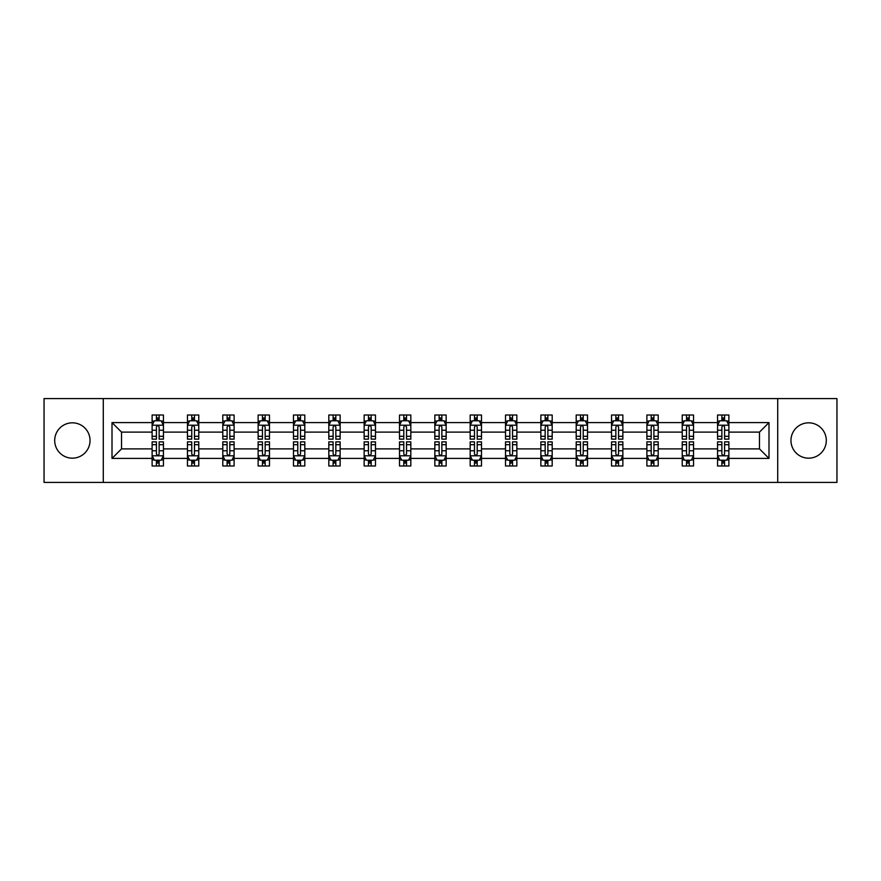 <?xml version="1.0" encoding="UTF-8"?>
<svg xmlns="http://www.w3.org/2000/svg" width="881" height="881" viewBox="0 0 881 881"><rect width="100%" height="100%" fill="white"/><g stroke="black" fill="none" stroke-linecap="round" stroke-linejoin="round"><path stroke-width="1.32" d="M808.637 422.825A17.675 17.675 0 0 0 790.962 440.5A17.675 17.675 0 0 0 808.637 458.175A17.675 17.675 0 0 0 826.301 440.5A17.675 17.675 0 0 0 808.637 422.825M72.363 422.825A17.675 17.675 0 0 0 54.699 440.5A17.675 17.675 0 0 0 72.363 458.175A17.675 17.675 0 0 0 90.038 440.5A17.675 17.675 0 0 0 72.363 422.825M777.714 398.586L44.05 398.586L44.05 482.414L836.95 482.414L836.95 398.586L777.714 398.586L777.714 482.414M728.884 458.395L728.884 448.881L759.477 448.881L768.992 458.395L728.884 458.395L728.884 465.983L724.589 465.983L724.589 460.212M103.286 482.414L103.286 398.586M717.563 458.395L693.545 458.395L693.545 448.881L717.563 448.881L717.563 465.983L728.884 465.983L728.884 459.937L726.759 459.937M693.545 458.395L693.545 465.983L689.239 465.983L689.239 460.212M682.224 458.395L658.206 458.395L658.206 448.881L682.224 448.881L682.224 465.983L693.545 465.983L693.545 459.937L691.42 459.937M658.206 458.395L658.206 465.983L653.9 465.983L653.9 460.212M646.885 458.395L622.867 458.395L622.867 448.881L646.885 448.881L646.885 465.983L658.206 465.983L658.206 459.937L656.081 459.937M622.867 458.395L622.867 465.983L618.561 465.983L618.561 460.212M611.535 458.395L587.528 458.395L587.528 448.881L611.535 448.881L611.535 465.983L622.867 465.983L622.867 459.937L620.742 459.937M587.528 458.395L587.528 465.983L583.222 465.983L583.222 460.212M576.196 458.395L552.189 458.395L552.189 448.881L576.196 448.881L576.196 465.983L587.528 465.983L587.528 459.937L585.391 459.937M552.189 458.395L552.189 465.983L547.883 465.983L547.883 460.212M540.857 458.395L516.85 458.395L516.85 448.881L540.857 448.881L540.857 465.983L552.189 465.983L552.189 459.937L550.052 459.937M516.85 458.395L516.85 465.983L512.544 465.983L512.544 460.212M505.518 458.395L481.5 458.395L481.5 448.881L505.518 448.881L505.518 465.983L516.85 465.983L516.85 459.937L514.713 459.937M481.5 458.395L481.5 465.983L477.205 465.983L477.205 460.212M470.179 458.395L446.16 458.395L446.16 448.881L470.179 448.881L470.179 465.983L481.5 465.983L481.5 459.937L479.374 459.937M446.16 458.395L446.16 465.983L441.855 465.983L441.855 460.212M434.84 458.395L410.821 458.395L410.821 448.881L434.84 448.881L434.84 465.983L446.16 465.983L446.16 459.937L444.035 459.937M410.821 458.395L410.821 465.983L406.515 465.983L406.515 460.212M399.5 458.395L375.482 458.395L375.482 448.881L399.5 448.881L399.5 465.983L410.821 465.983L410.821 459.937L408.696 459.937M375.482 458.395L375.482 465.983L371.176 465.983L371.176 460.212M364.15 458.395L340.143 458.395L340.143 448.881L364.15 448.881L364.15 465.983L375.482 465.983L375.482 459.937L373.357 459.937M340.143 458.395L340.143 465.983L335.837 465.983L335.837 460.212M328.811 458.395L304.804 458.395L304.804 448.881L328.811 448.881L328.811 465.983L340.143 465.983L340.143 459.937L338.007 459.937M304.804 458.395L304.804 465.983L300.498 465.983L300.498 460.212M293.472 458.395L269.465 458.395L269.465 448.881L293.472 448.881L293.472 465.983L304.804 465.983L304.804 459.937L302.668 459.937M269.465 458.395L269.465 465.983L265.159 465.983L265.159 460.212M258.133 458.395L234.115 458.395L234.115 448.881L258.133 448.881L258.133 465.983L269.465 465.983L269.465 459.937L267.328 459.937M234.115 458.395L234.115 465.983L229.82 465.983L229.82 460.212M222.794 458.395L198.776 458.395L198.776 448.881L222.794 448.881L222.794 465.983L234.115 465.983L234.115 459.937L231.989 459.937M198.776 458.395L198.776 465.983L194.47 465.983L194.47 460.212M187.455 458.395L163.437 458.395L163.437 448.881L187.455 448.881L187.455 465.983L198.776 465.983L198.776 459.937L196.65 459.937M163.437 458.395L163.437 465.983L159.131 465.983L159.131 460.212M152.116 458.395L112.008 458.395L112.008 422.605L152.116 422.605L152.116 432.119L121.523 432.119L121.523 448.881L152.116 448.881L152.116 465.983L163.437 465.983L163.437 459.937L161.311 459.937M154.241 421.063L152.116 421.063L152.116 415.017L152.116 422.605M156.411 420.788L156.411 415.017L152.116 415.017L163.437 415.017L163.437 422.605L187.455 422.605L187.455 415.017L198.776 415.017L198.776 422.605L222.794 422.605L222.794 415.017L234.115 415.017L234.115 422.605L258.133 422.605L258.133 415.017L269.465 415.017L269.465 422.605L293.472 422.605L293.472 415.017L304.804 415.017L304.804 422.605L328.811 422.605L328.811 415.017L340.143 415.017L340.143 422.605L364.15 422.605L364.15 415.017L375.482 415.017L375.482 422.605L399.5 422.605L399.5 415.017L410.821 415.017L410.821 422.605L434.84 422.605L434.84 415.017L446.16 415.017L446.16 422.605L470.179 422.605L470.179 415.017L481.5 415.017L481.5 422.605L505.518 422.605L505.518 415.017L516.85 415.017L516.85 422.605L540.857 422.605L540.857 415.017L552.189 415.017L552.189 422.605L576.196 422.605L576.196 415.017L587.528 415.017L587.528 422.605L611.535 422.605L611.535 415.017L622.867 415.017L622.867 422.605L646.885 422.605L646.885 415.017L658.206 415.017L658.206 422.605L682.224 422.605L682.224 415.017L693.545 415.017L693.545 422.605L717.563 422.605L717.563 415.017L728.884 415.017L728.884 422.605L768.992 422.605L768.992 458.395M717.563 422.605L717.563 432.119L693.545 432.119L693.545 422.605M682.224 422.605L682.224 432.119L658.206 432.119L658.206 422.605M646.885 422.605L646.885 432.119L622.867 432.119L622.867 422.605M611.535 422.605L611.535 432.119L587.528 432.119L587.528 422.605M576.196 422.605L576.196 432.119L552.189 432.119L552.189 422.605M540.857 422.605L540.857 432.119L516.85 432.119L516.85 422.605M505.518 422.605L505.518 432.119L481.5 432.119L481.5 422.605M470.179 422.605L470.179 432.119L446.16 432.119L446.16 422.605M434.84 422.605L434.84 432.119L410.821 432.119L410.821 422.605M399.5 422.605L399.5 432.119L375.482 432.119L375.482 422.605M364.15 422.605L364.15 432.119L340.143 432.119L340.143 422.605M328.811 422.605L328.811 432.119L304.804 432.119L304.804 422.605M293.472 422.605L293.472 432.119L269.465 432.119L269.465 422.605M258.133 422.605L258.133 432.119L234.115 432.119L234.115 422.605M222.794 422.605L222.794 432.119L198.776 432.119L198.776 422.605M187.455 422.605L187.455 432.119L163.437 432.119L163.437 422.605M112.008 422.605L121.523 432.119M759.477 448.881L759.477 432.119L728.884 432.119L728.884 422.605M721.869 420.678L724.589 420.678M686.53 420.678L689.239 420.678M651.18 420.678L653.9 420.678M615.841 420.678L618.561 420.678M580.502 420.678L583.222 420.678M545.163 420.678L547.883 420.678M509.824 420.678L512.544 420.678M474.485 420.678L477.205 420.678M439.145 420.678L441.855 420.678M403.795 420.678L406.515 420.678M368.456 420.678L371.176 420.678M333.117 420.678L335.837 420.678M297.778 420.678L300.498 420.678M262.439 420.678L265.159 420.678M227.1 420.678L229.82 420.678M191.761 420.678L194.47 420.678M156.411 420.678L159.131 420.678M156.411 460.323L159.131 460.323M191.761 460.323L194.47 460.323M227.1 460.323L229.82 460.323M262.439 460.323L265.159 460.323M297.778 460.323L300.498 460.323M333.117 460.323L335.837 460.323M368.456 460.323L371.176 460.323M403.795 460.323L406.515 460.323M439.145 460.323L441.855 460.323M474.485 460.323L477.205 460.323M509.824 460.323L512.544 460.323M545.163 460.323L547.883 460.323M580.502 460.323L583.222 460.323M615.841 460.323L618.561 460.323M651.18 460.323L653.9 460.323M686.53 460.323L689.239 460.323M721.869 460.323L724.589 460.323M121.523 448.881L112.008 458.395M768.992 422.605L759.477 432.119M159.131 417.957L156.411 417.957M152.116 436.304L152.116 439.145L156.411 439.145L156.411 436.304L152.116 436.304L152.116 432.119M163.437 432.119L163.437 439.145L159.131 439.145L159.131 427.021C158.228 425.27 157.325 425.27 156.411 427.021L156.411 436.304M161.311 421.063L163.437 421.063L163.437 415.017L159.131 415.017L159.131 420.788M163.437 425.325L161.168 420.788L154.373 420.788L152.116 425.325M156.411 463.043L159.131 463.043M163.437 444.696L163.437 441.855L159.131 441.855L159.131 444.696L163.437 444.696L163.437 448.881M152.116 448.881L152.116 441.855L156.411 441.855L156.411 453.979C157.325 455.73 158.228 455.73 159.131 453.979L159.131 444.696M154.241 459.937L152.116 459.937L152.116 465.983L156.411 465.983L156.411 460.212M152.116 455.675L154.373 460.212L161.168 460.212L163.437 455.675M194.47 417.957L191.761 417.957M189.58 421.063L187.455 421.063L187.455 415.017L191.761 415.017L191.761 420.788M187.455 436.304L187.455 439.145L191.761 439.145L191.761 436.304L187.455 436.304L187.455 432.119M198.776 432.119L198.776 439.145L194.47 439.145L194.47 427.021C193.567 425.27 192.664 425.27 191.761 427.021L191.761 436.304M196.65 421.063L198.776 421.063L198.776 415.017L194.47 415.017L194.47 420.788M198.776 425.325L196.518 420.788L189.712 420.788L187.455 425.325M229.82 417.957L227.1 417.957M224.919 421.063L222.794 421.063L222.794 415.017L227.1 415.017L227.1 420.788M222.794 436.304L222.794 439.145L227.1 439.145L227.1 436.304L222.794 436.304L222.794 432.119M234.115 432.119L234.115 439.145L229.82 439.145L229.82 427.021C228.906 425.27 228.003 425.27 227.1 427.021L227.1 436.304M231.989 421.063L234.115 421.063L234.115 415.017L229.82 415.017L229.82 420.788M234.115 425.325L231.857 420.788L225.062 420.788L222.794 425.325M191.761 463.043L194.47 463.043M198.776 444.696L198.776 441.855L194.47 441.855L194.47 444.696L198.776 444.696L198.776 448.881M187.455 448.881L187.455 441.855L191.761 441.855L191.761 453.979C192.664 455.73 193.567 455.73 194.47 453.979L194.47 444.696M189.58 459.937L187.455 459.937L187.455 465.983L191.761 465.983L191.761 460.212M187.455 455.675L189.712 460.212L196.518 460.212L198.776 455.675M227.1 463.043L229.82 463.043M234.115 444.696L234.115 441.855L229.82 441.855L229.82 444.696L234.115 444.696L234.115 448.881M222.794 448.881L222.794 441.855L227.1 441.855L227.1 453.979C228.003 455.73 228.906 455.73 229.82 453.979L229.82 444.696M224.919 459.937L222.794 459.937L222.794 465.983L227.1 465.983L227.1 460.212M222.794 455.675L225.062 460.212L231.857 460.212L234.115 455.675M265.159 417.957L262.439 417.957M260.258 421.063L258.133 421.063L258.133 415.017L262.439 415.017L262.439 420.788M258.133 436.304L258.133 439.145L262.439 439.145L262.439 436.304L258.133 436.304L258.133 432.119M269.465 432.119L269.465 439.145L265.159 439.145L265.159 427.021C264.256 425.27 263.342 425.27 262.439 427.021L262.439 436.304M267.328 421.063L269.465 421.063L269.465 415.017L265.159 415.017L265.159 420.788M269.465 425.325L267.196 420.788L260.402 420.788L258.133 425.325M262.439 463.043L265.159 463.043M269.465 444.696L269.465 441.855L265.159 441.855L265.159 444.696L269.465 444.696L269.465 448.881M258.133 448.881L258.133 441.855L262.439 441.855L262.439 453.979C263.342 455.73 264.245 455.73 265.159 453.979L265.159 444.696M260.258 459.937L258.133 459.937L258.133 465.983L262.439 465.983L262.439 460.212M258.133 455.675L260.402 460.212L267.196 460.212L269.465 455.675M300.498 417.957L297.778 417.957M295.609 421.063L293.472 421.063L293.472 415.017L297.778 415.017L297.778 420.788M293.472 436.304L293.472 439.145L297.778 439.145L297.778 436.304L293.472 436.304L293.472 432.119M304.804 432.119L304.804 439.145L300.498 439.145L300.498 427.021C299.595 425.27 298.681 425.27 297.778 427.021L297.778 436.304M302.668 421.063L304.804 421.063L304.804 415.017L300.498 415.017L300.498 420.788M304.804 425.325L302.535 420.788L295.741 420.788L293.472 425.325M297.778 463.043L300.498 463.043M304.804 444.696L304.804 441.855L300.498 441.855L300.498 444.696L304.804 444.696L304.804 448.881M293.472 448.881L293.472 441.855L297.778 441.855L297.778 453.979C298.681 455.73 299.584 455.73 300.498 453.979L300.498 444.696M295.609 459.937L293.472 459.937L293.472 465.983L297.778 465.983L297.778 460.212M293.472 455.675L295.741 460.212L302.535 460.212L304.804 455.675M335.837 417.957L333.117 417.957M330.948 421.063L328.811 421.063L328.811 415.017L333.117 415.017L333.117 420.788M328.811 436.304L328.811 439.145L333.117 439.145L333.117 436.304L328.811 436.304L328.811 432.119M340.143 432.119L340.143 439.145L335.837 439.145L335.837 427.021C334.934 425.27 334.031 425.27 333.117 427.021L333.117 436.304M338.007 421.063L340.143 421.063L340.143 415.017L335.837 415.017L335.837 420.788M340.143 425.325L337.875 420.788L331.08 420.788L328.811 425.325M333.117 463.043L335.837 463.043M340.143 444.696L340.143 441.855L335.837 441.855L335.837 444.696L340.143 444.696L340.143 448.881M328.811 448.881L328.811 441.855L333.117 441.855L333.117 453.979C334.02 455.73 334.934 455.73 335.837 453.979L335.837 444.696M330.948 459.937L328.811 459.937L328.811 465.983L333.117 465.983L333.117 460.212M328.811 455.675L331.08 460.212L337.875 460.212L340.143 455.675M371.176 417.957L368.456 417.957M366.287 421.063L364.15 421.063L364.15 415.017L368.456 415.017L368.456 420.788M364.15 436.304L364.15 439.145L368.456 439.145L368.456 436.304L364.15 436.304L364.15 432.119M375.482 432.119L375.482 439.145L371.176 439.145L371.176 427.021C370.273 425.27 369.37 425.27 368.456 427.021L368.456 436.304M373.357 421.063L375.482 421.063L375.482 415.017L371.176 415.017L371.176 420.788M375.482 425.325L373.214 420.788L366.419 420.788L364.15 425.325M368.456 463.043L371.176 463.043M375.482 444.696L375.482 441.855L371.176 441.855L371.176 444.696L375.482 444.696L375.482 448.881M364.15 448.881L364.15 441.855L368.456 441.855L368.456 453.979C369.359 455.73 370.273 455.73 371.176 453.979L371.176 444.696M366.287 459.937L364.15 459.937L364.15 465.983L368.456 465.983L368.456 460.212M364.15 455.675L366.419 460.212L373.214 460.212L375.482 455.675M406.515 417.957L403.795 417.957M401.626 421.063L399.5 421.063L399.5 415.017L403.795 415.017L403.795 420.788M399.5 436.304L399.5 439.145L403.795 439.145L403.795 436.304L399.5 436.304L399.5 432.119M410.821 432.119L410.821 439.145L406.515 439.145L406.515 427.021C405.612 425.27 404.709 425.27 403.795 427.021L403.795 436.304M408.696 421.063L410.821 421.063L410.821 415.017L406.515 415.017L406.515 420.788M410.821 425.325L408.553 420.788L401.758 420.788L399.5 425.325M403.795 463.043L406.515 463.043M410.821 444.696L410.821 441.855L406.515 441.855L406.515 444.696L410.821 444.696L410.821 448.881M399.5 448.881L399.5 441.855L403.795 441.855L403.795 453.979C404.709 455.73 405.612 455.73 406.515 453.979L406.515 444.696M401.626 459.937L399.5 459.937L399.5 465.983L403.795 465.983L403.795 460.212M399.5 455.675L401.758 460.212L408.553 460.212L410.821 455.675M441.855 417.957L439.145 417.957M436.965 421.063L434.84 421.063L434.84 415.017L439.145 415.017L439.145 420.788M434.84 436.304L434.84 439.145L439.145 439.145L439.145 436.304L434.84 436.304L434.84 432.119M446.16 432.119L446.16 439.145L441.855 439.145L441.855 427.021C440.952 425.27 440.048 425.27 439.145 427.021L439.145 436.304M444.035 421.063L446.16 421.063L446.16 415.017L441.855 415.017L441.855 420.788M446.16 425.325L443.903 420.788L437.097 420.788L434.84 425.325M439.145 463.043L441.855 463.043M446.16 444.696L446.16 441.855L441.855 441.855L441.855 444.696L446.16 444.696L446.16 448.881M434.84 448.881L434.84 441.855L439.145 441.855L439.145 453.979C440.048 455.73 440.952 455.73 441.855 453.979L441.855 444.696M436.965 459.937L434.84 459.937L434.84 465.983L439.145 465.983L439.145 460.212M434.84 455.675L437.097 460.212L443.903 460.212L446.16 455.675M477.205 417.957L474.485 417.957M472.304 421.063L470.179 421.063L470.179 415.017L474.485 415.017L474.485 420.788M470.179 436.304L470.179 439.145L474.485 439.145L474.485 436.304L470.179 436.304L470.179 432.119M481.5 432.119L481.5 439.145L477.205 439.145L477.205 427.021C476.291 425.27 475.388 425.27 474.485 427.021L474.485 436.304M479.374 421.063L481.5 421.063L481.5 415.017L477.205 415.017L477.205 420.788M481.5 425.325L479.242 420.788L472.447 420.788L470.179 425.325M474.485 463.043L477.205 463.043M481.5 444.696L481.5 441.855L477.205 441.855L477.205 444.696L481.5 444.696L481.5 448.881M470.179 448.881L470.179 441.855L474.485 441.855L474.485 453.979C475.388 455.73 476.291 455.73 477.205 453.979L477.205 444.696M472.304 459.937L470.179 459.937L470.179 465.983L474.485 465.983L474.485 460.212M470.179 455.675L472.447 460.212L479.242 460.212L481.5 455.675M512.544 417.957L509.824 417.957M507.643 421.063L505.518 421.063L505.518 415.017L509.824 415.017L509.824 420.788M505.518 436.304L505.518 439.145L509.824 439.145L509.824 436.304L505.518 436.304L505.518 432.119M516.85 432.119L516.85 439.145L512.544 439.145L512.544 427.021C511.641 425.27 510.727 425.27 509.824 427.021L509.824 436.304M514.713 421.063L516.85 421.063L516.85 415.017L512.544 415.017L512.544 420.788M516.85 425.325L514.581 420.788L507.786 420.788L505.518 425.325M509.824 463.043L512.544 463.043M516.85 444.696L516.85 441.855L512.544 441.855L512.544 444.696L516.85 444.696L516.85 448.881M505.518 448.881L505.518 441.855L509.824 441.855L509.824 453.979C510.727 455.73 511.63 455.73 512.544 453.979L512.544 444.696M507.643 459.937L505.518 459.937L505.518 465.983L509.824 465.983L509.824 460.212M505.518 455.675L507.786 460.212L514.581 460.212L516.85 455.675M547.883 417.957L545.163 417.957M542.993 421.063L540.857 421.063L540.857 415.017L545.163 415.017L545.163 420.788M540.857 436.304L540.857 439.145L545.163 439.145L545.163 436.304L540.857 436.304L540.857 432.119M552.189 432.119L552.189 439.145L547.883 439.145L547.883 427.021C546.98 425.27 546.066 425.27 545.163 427.021L545.163 436.304M550.052 421.063L552.189 421.063L552.189 415.017L547.883 415.017L547.883 420.788M552.189 425.325L549.92 420.788L543.125 420.788L540.857 425.325M545.163 463.043L547.883 463.043M552.189 444.696L552.189 441.855L547.883 441.855L547.883 444.696L552.189 444.696L552.189 448.881M540.857 448.881L540.857 441.855L545.163 441.855L545.163 453.979C546.066 455.73 546.969 455.73 547.883 453.979L547.883 444.696M542.993 459.937L540.857 459.937L540.857 465.983L545.163 465.983L545.163 460.212M540.857 455.675L543.125 460.212L549.92 460.212L552.189 455.675M583.222 417.957L580.502 417.957M578.332 421.063L576.196 421.063L576.196 415.017L580.502 415.017L580.502 420.788M576.196 436.304L576.196 439.145L580.502 439.145L580.502 436.304L576.196 436.304L576.196 432.119M587.528 432.119L587.528 439.145L583.222 439.145L583.222 427.021C582.319 425.27 581.416 425.27 580.502 427.021L580.502 436.304M585.391 421.063L587.528 421.063L587.528 415.017L583.222 415.017L583.222 420.788M587.528 425.325L585.259 420.788L578.465 420.788L576.196 425.325M580.502 463.043L583.222 463.043M587.528 444.696L587.528 441.855L583.222 441.855L583.222 444.696L587.528 444.696L587.528 448.881M576.196 448.881L576.196 441.855L580.502 441.855L580.502 453.979C581.405 455.73 582.319 455.73 583.222 453.979L583.222 444.696M578.332 459.937L576.196 459.937L576.196 465.983L580.502 465.983L580.502 460.212M576.196 455.675L578.465 460.212L585.259 460.212L587.528 455.675M618.561 417.957L615.841 417.957M613.672 421.063L611.535 421.063L611.535 415.017L615.841 415.017L615.841 420.788M611.535 436.304L611.535 439.145L615.841 439.145L615.841 436.304L611.535 436.304L611.535 432.119M622.867 432.119L622.867 439.145L618.561 439.145L618.561 427.021C617.658 425.27 616.755 425.27 615.841 427.021L615.841 436.304M620.742 421.063L622.867 421.063L622.867 415.017L618.561 415.017L618.561 420.788M622.867 425.325L620.598 420.788L613.804 420.788L611.535 425.325M615.841 463.043L618.561 463.043M622.867 444.696L622.867 441.855L618.561 441.855L618.561 444.696L622.867 444.696L622.867 448.881M611.535 448.881L611.535 441.855L615.841 441.855L615.841 453.979C616.744 455.73 617.658 455.73 618.561 453.979L618.561 444.696M613.672 459.937L611.535 459.937L611.535 465.983L615.841 465.983L615.841 460.212M611.535 455.675L613.804 460.212L620.598 460.212L622.867 455.675M653.9 417.957L651.18 417.957M649.011 421.063L646.885 421.063L646.885 415.017L651.18 415.017L651.18 420.788M646.885 436.304L646.885 439.145L651.18 439.145L651.18 436.304L646.885 436.304L646.885 432.119M658.206 432.119L658.206 439.145L653.9 439.145L653.9 427.021C652.997 425.27 652.094 425.27 651.18 427.021L651.18 436.304M656.081 421.063L658.206 421.063L658.206 415.017L653.9 415.017L653.9 420.788M658.206 425.325L655.938 420.788L649.143 420.788L646.885 425.325M651.18 463.043L653.9 463.043M658.206 444.696L658.206 441.855L653.9 441.855L653.9 444.696L658.206 444.696L658.206 448.881M646.885 448.881L646.885 441.855L651.18 441.855L651.18 453.979C652.094 455.73 652.997 455.73 653.9 453.979L653.9 444.696M649.011 459.937L646.885 459.937L646.885 465.983L651.18 465.983L651.18 460.212M646.885 455.675L649.143 460.212L655.938 460.212L658.206 455.675M689.239 417.957L686.53 417.957M684.35 421.063L682.224 421.063L682.224 415.017L686.53 415.017L686.53 420.788M682.224 436.304L682.224 439.145L686.53 439.145L686.53 436.304L682.224 436.304L682.224 432.119M693.545 432.119L693.545 439.145L689.239 439.145L689.239 427.021C688.336 425.27 687.433 425.27 686.53 427.021L686.53 436.304M691.42 421.063L693.545 421.063L693.545 415.017L689.239 415.017L689.239 420.788M693.545 425.325L691.288 420.788L684.482 420.788L682.224 425.325M686.53 463.043L689.239 463.043M693.545 444.696L693.545 441.855L689.239 441.855L689.239 444.696L693.545 444.696L693.545 448.881M682.224 448.881L682.224 441.855L686.53 441.855L686.53 453.979C687.433 455.73 688.336 455.73 689.239 453.979L689.239 444.696M684.35 459.937L682.224 459.937L682.224 465.983L686.53 465.983L686.53 460.212M682.224 455.675L684.482 460.212L691.288 460.212L693.545 455.675M724.589 417.957L721.869 417.957M719.689 421.063L717.563 421.063L717.563 415.017L721.869 415.017L721.869 420.788M717.563 436.304L717.563 439.145L721.869 439.145L721.869 436.304L717.563 436.304L717.563 432.119M728.884 432.119L728.884 439.145L724.589 439.145L724.589 427.021C723.675 425.27 722.772 425.27 721.869 427.021L721.869 436.304M726.759 421.063L728.884 421.063L728.884 415.017L724.589 415.017L724.589 420.788M728.884 425.325L726.627 420.788L719.832 420.788L717.563 425.325M721.869 463.043L724.589 463.043M728.884 444.696L728.884 441.855L724.589 441.855L724.589 444.696L728.884 444.696L728.884 448.881M717.563 448.881L717.563 441.855L721.869 441.855L721.869 453.979C722.772 455.73 723.675 455.73 724.589 453.979L724.589 444.696M719.689 459.937L717.563 459.937L717.563 465.983L721.869 465.983L721.869 460.212M717.563 455.675L719.832 460.212L726.627 460.212L728.884 455.675M163.381 425.204L152.171 425.204M163.437 436.304L159.131 436.304M156.411 430.225L152.116 430.225M163.437 430.225L159.131 430.225M159.131 419.4L156.411 419.4M152.171 455.796L163.381 455.796M152.116 444.696L156.411 444.696M159.131 450.775L163.437 450.775M152.116 450.775L156.411 450.775M156.411 461.6L159.131 461.6M198.721 425.204L187.51 425.204M198.776 436.304L194.47 436.304M191.761 430.225L187.455 430.225M198.776 430.225L194.47 430.225M194.47 419.4L191.761 419.4M234.06 425.204L222.849 425.204M234.115 436.304L229.82 436.304M227.1 430.225L222.794 430.225M234.115 430.225L229.82 430.225M229.82 419.4L227.1 419.4M187.51 455.796L198.721 455.796M187.455 444.696L191.761 444.696M194.47 450.775L198.776 450.775M187.455 450.775L191.761 450.775M191.761 461.6L194.47 461.6M222.849 455.796L234.06 455.796M222.794 444.696L227.1 444.696M229.82 450.775L234.115 450.775M222.794 450.775L227.1 450.775M227.1 461.6L229.82 461.6M269.399 425.204L258.188 425.204M269.465 436.304L265.159 436.304M262.439 430.225L258.133 430.225M269.465 430.225L265.159 430.225M265.159 419.4L262.439 419.4M258.188 455.796L269.399 455.796M258.133 444.696L262.439 444.696M265.159 450.775L269.465 450.775M258.133 450.775L262.439 450.775M262.439 461.6L265.159 461.6M304.749 425.204L293.527 425.204M304.804 436.304L300.498 436.304M297.778 430.225L293.472 430.225M304.804 430.225L300.498 430.225M300.498 419.4L297.778 419.4M293.527 455.796L304.749 455.796M293.472 444.696L297.778 444.696M300.498 450.775L304.804 450.775M293.472 450.775L297.778 450.775M297.778 461.6L300.498 461.6M340.088 425.204L328.866 425.204M340.143 436.304L335.837 436.304M333.117 430.225L328.811 430.225M340.143 430.225L335.837 430.225M335.837 419.4L333.117 419.4M328.866 455.796L340.088 455.796M328.811 444.696L333.117 444.696M335.837 450.775L340.143 450.775M328.811 450.775L333.117 450.775M333.117 461.6L335.837 461.6M375.427 425.204L364.216 425.204M375.482 436.304L371.176 436.304M368.456 430.225L364.15 430.225M375.482 430.225L371.176 430.225M371.176 419.4L368.456 419.4M364.216 455.796L375.427 455.796M364.15 444.696L368.456 444.696M371.176 450.775L375.482 450.775M364.15 450.775L368.456 450.775M368.456 461.6L371.176 461.6M410.766 425.204L399.556 425.204M410.821 436.304L406.515 436.304M403.795 430.225L399.5 430.225M410.821 430.225L406.515 430.225M406.515 419.4L403.795 419.4M399.556 455.796L410.766 455.796M399.5 444.696L403.795 444.696M406.515 450.775L410.821 450.775M399.5 450.775L403.795 450.775M403.795 461.6L406.515 461.6M446.105 425.204L434.895 425.204M446.16 436.304L441.855 436.304M439.145 430.225L434.84 430.225M446.16 430.225L441.855 430.225M441.855 419.4L439.145 419.4M434.895 455.796L446.105 455.796M434.84 444.696L439.145 444.696M441.855 450.775L446.16 450.775M434.84 450.775L439.145 450.775M439.145 461.6L441.855 461.6M481.444 425.204L470.234 425.204M481.5 436.304L477.205 436.304M474.485 430.225L470.179 430.225M481.5 430.225L477.205 430.225M477.205 419.4L474.485 419.4M470.234 455.796L481.444 455.796M470.179 444.696L474.485 444.696M477.205 450.775L481.5 450.775M470.179 450.775L474.485 450.775M474.485 461.6L477.205 461.6M516.784 425.204L505.573 425.204M516.85 436.304L512.544 436.304M509.824 430.225L505.518 430.225M516.85 430.225L512.544 430.225M512.544 419.4L509.824 419.4M505.573 455.796L516.784 455.796M505.518 444.696L509.824 444.696M512.544 450.775L516.85 450.775M505.518 450.775L509.824 450.775M509.824 461.6L512.544 461.6M552.134 425.204L540.912 425.204M552.189 436.304L547.883 436.304M545.163 430.225L540.857 430.225M552.189 430.225L547.883 430.225M547.883 419.4L545.163 419.4M540.912 455.796L552.134 455.796M540.857 444.696L545.163 444.696M547.883 450.775L552.189 450.775M540.857 450.775L545.163 450.775M545.163 461.6L547.883 461.6M587.473 425.204L576.251 425.204M587.528 436.304L583.222 436.304M580.502 430.225L576.196 430.225M587.528 430.225L583.222 430.225M583.222 419.4L580.502 419.4M576.251 455.796L587.473 455.796M576.196 444.696L580.502 444.696M583.222 450.775L587.528 450.775M576.196 450.775L580.502 450.775M580.502 461.6L583.222 461.6M622.812 425.204L611.601 425.204M622.867 436.304L618.561 436.304M615.841 430.225L611.535 430.225M622.867 430.225L618.561 430.225M618.561 419.4L615.841 419.4M611.601 455.796L622.812 455.796M611.535 444.696L615.841 444.696M618.561 450.775L622.867 450.775M611.535 450.775L615.841 450.775M615.841 461.6L618.561 461.6M658.151 425.204L646.94 425.204M658.206 436.304L653.9 436.304M651.18 430.225L646.885 430.225M658.206 430.225L653.9 430.225M653.9 419.4L651.18 419.4M646.94 455.796L658.151 455.796M646.885 444.696L651.18 444.696M653.9 450.775L658.206 450.775M646.885 450.775L651.18 450.775M651.18 461.6L653.9 461.6M693.49 425.204L682.279 425.204M693.545 436.304L689.239 436.304M686.53 430.225L682.224 430.225M693.545 430.225L689.239 430.225M689.239 419.4L686.53 419.4M682.279 455.796L693.49 455.796M682.224 444.696L686.53 444.696M689.239 450.775L693.545 450.775M682.224 450.775L686.53 450.775M686.53 461.6L689.239 461.6M728.829 425.204L717.619 425.204M728.884 436.304L724.589 436.304M721.869 430.225L717.563 430.225M728.884 430.225L724.589 430.225M724.589 419.4L721.869 419.4M717.619 455.796L728.829 455.796M717.563 444.696L721.869 444.696M724.589 450.775L728.884 450.775M717.563 450.775L721.869 450.775M721.869 461.6L724.589 461.6"/></g></svg>
